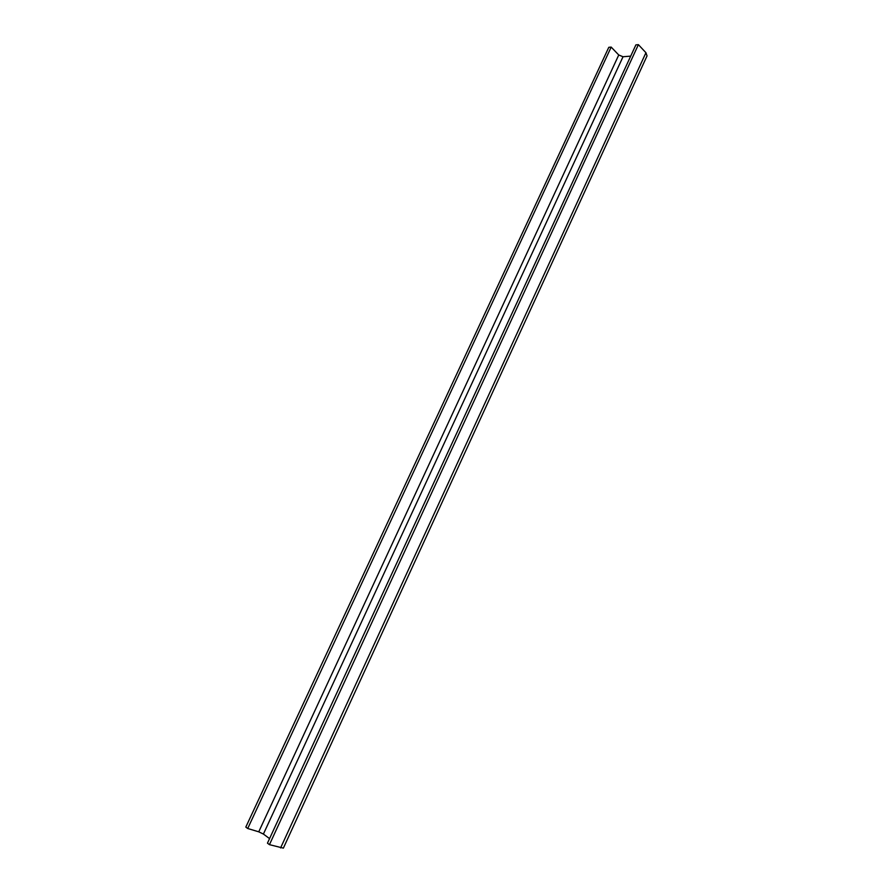 <?xml version="1.0" encoding="UTF-8"?>
<svg xmlns="http://www.w3.org/2000/svg" width="893" height="893" viewBox="0 0 893 893"><rect width="100%" height="100%" fill="white"/><g stroke="black" fill="none" stroke-linecap="round" stroke-linejoin="round"><path stroke-width="1.34" d="M283.371 848.127L269.452 844.655L267.453 843.171L635.894 44.873L638.383 44.65L645.94 52.72L647.034 55.913L283.371 848.127M269.563 838.605L263.402 834.062L258.747 831.818L247.718 828.503L245.809 827.097L608.792 47.318L611.18 47.095L618.749 54.986L623.024 56.75L630.704 56.125M247.718 828.503L611.18 47.095M638.383 44.65L269.452 844.655M645.94 52.72L280.592 847.937M623.024 56.75L263.402 834.062M618.749 54.986L258.747 831.818"/></g></svg>
